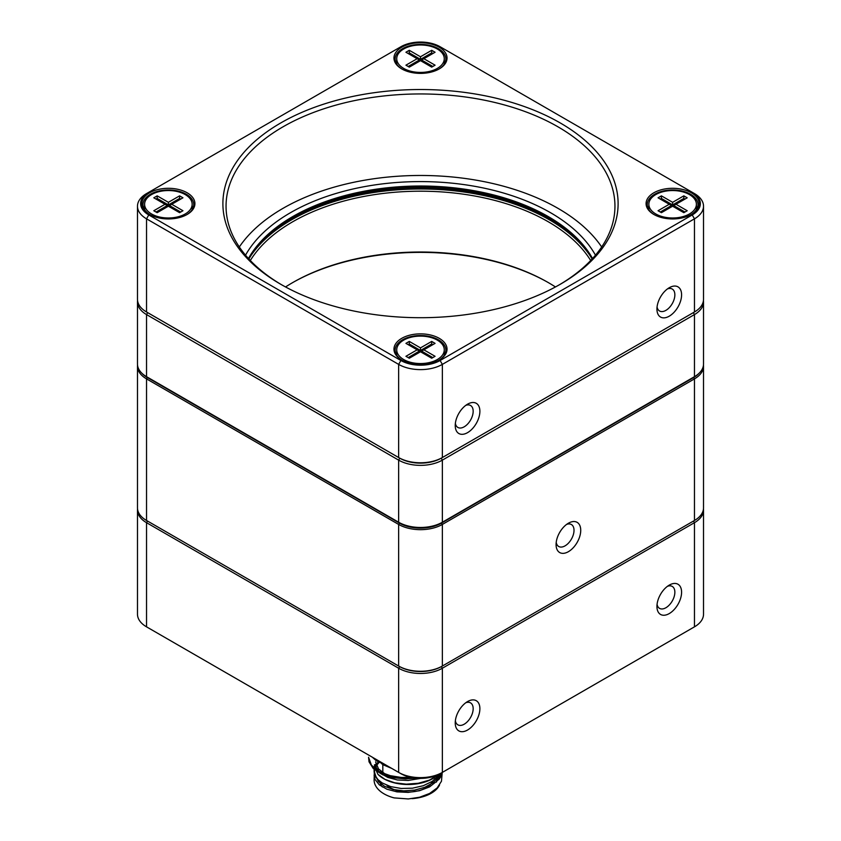 <?xml version="1.0" encoding="UTF-8"?>
<svg xmlns="http://www.w3.org/2000/svg" width="841" height="841" viewBox="0 0 841 841"><rect width="100%" height="100%" fill="white"/><g stroke="black" fill="none" stroke-linecap="round" stroke-linejoin="round"><path stroke-width="1.26" d="M681.588 294.844A17.43 10.06 -60 0 1 669.257 316.184A17.43 10.06 -60 0 1 656.937 309.067A17.43 10.06 -60 0 1 669.257 287.727A17.43 10.06 -60 0 1 681.588 294.844M479.885 411.291A17.43 10.06 -60 0 1 467.564 432.642A17.43 10.06 -60 0 1 455.233 425.525A17.43 10.06 -60 0 1 467.564 404.174A17.43 10.06 -60 0 1 479.885 411.291M137.482 206.213L137.482 299.364A30.896 17.84 0 0 0 146.534 311.979L398.645 457.546A30.896 17.84 0 0 0 442.355 457.546L694.466 311.979A30.896 17.84 0 0 0 703.518 299.364L703.518 206.213A30.896 17.84 180 0 1 694.466 218.828L442.355 364.384A30.896 17.84 180 0 1 398.645 364.384L146.534 218.828A30.896 17.84 180 0 1 137.482 206.213A30.896 17.84 180 0 1 146.534 193.598L148.773 192.295A27.732 16.011 0 0 0 148.773 214.939L400.894 360.505A27.732 16.011 0 0 0 440.106 360.505L692.227 214.939A27.732 16.011 0 0 0 692.227 192.295L440.106 46.739A27.732 16.011 0 0 0 400.894 46.739L146.534 193.598M401.735 338.345A26.544 15.327 180 0 1 439.265 338.345A26.544 15.327 180 0 1 439.265 360.022A26.544 15.327 180 0 1 401.735 360.022A26.544 15.327 180 0 1 401.735 338.345M149.614 192.789A26.544 15.327 180 0 1 187.154 192.789A26.544 15.327 180 0 1 187.154 214.455A26.544 15.327 180 0 1 149.614 214.455A26.544 15.327 180 0 1 149.614 192.789M401.735 47.222A26.544 15.327 180 0 1 439.265 47.222A26.544 15.327 180 0 1 439.265 68.899A26.544 15.327 180 0 1 401.735 68.899A26.544 15.327 180 0 1 401.735 47.222M653.846 192.789A26.544 15.327 180 0 1 691.386 192.789A26.544 15.327 180 0 1 691.386 214.455A26.544 15.327 180 0 1 653.846 214.455A26.544 15.327 180 0 1 653.846 192.789M280.768 122.944A197.614 114.092 180 0 1 560.232 122.944A197.614 114.092 180 0 1 560.232 284.29A197.614 114.092 180 0 1 280.768 284.29A197.614 114.092 180 0 1 280.768 122.944M703.444 300.658A30.896 17.84 180 0 1 703.518 301.961A30.896 17.84 180 0 1 694.466 314.576L442.355 460.132A30.896 17.84 180 0 1 398.645 460.132L146.534 314.576L147.648 312.631A29.319 16.925 0 0 0 147.648 312.631L147.648 312.631A29.319 16.925 180 0 1 147.627 312.621L146.534 311.979L146.534 218.828L148.773 214.939M146.534 376.673L147.648 377.325L146.534 376.673L146.534 314.576A30.896 17.84 180 0 1 137.482 301.961L137.482 364.058A30.896 17.84 0 0 0 146.534 376.673L398.645 522.24A30.896 17.84 0 0 0 442.355 522.24L442.355 460.132L441.231 458.187A29.319 16.925 180 0 1 399.769 458.187A29.319 16.925 0 0 0 441.231 458.187L693.352 312.631A29.319 16.925 180 0 1 693.352 312.631L694.466 311.979L694.466 218.828L692.227 214.939M692.227 192.295L694.466 193.598A30.896 17.84 180 0 1 703.518 206.213M559.107 284.941A194.45 112.263 0 0 0 614.95 206.213A194.45 112.263 0 0 0 494.907 102.497A194.45 112.263 0 0 0 283.007 126.823A194.45 112.263 0 0 0 226.05 206.213A194.45 112.263 0 0 0 281.893 284.941M601.672 246.97A194.45 112.263 0 0 0 283.007 208.347A194.45 112.263 0 0 0 239.328 246.97M245.53 255.18A183.822 106.124 180 0 1 290.513 212.678A183.822 106.124 180 0 1 595.47 255.18M438.844 69.141A25.356 14.633 0 0 0 445.856 59.028A25.356 14.633 0 0 0 430.203 45.509A25.356 14.633 0 0 0 402.576 48.683A25.356 14.633 0 0 0 395.144 59.028A25.356 14.633 0 0 0 402.156 69.141M445.162 62.423A25.356 14.633 0 0 0 444.269 60.731M396.731 60.731A25.356 14.633 0 0 0 395.838 62.423M696.39 206.287A25.356 14.633 180 0 1 697.284 207.99M647.959 207.99A25.356 14.633 180 0 1 648.853 206.287M690.955 214.697A25.356 14.633 0 0 0 697.977 204.594A25.356 14.633 0 0 0 682.324 191.065A25.356 14.633 0 0 0 654.687 194.239A25.356 14.633 0 0 0 647.265 204.594A25.356 14.633 0 0 0 654.277 214.697M438.844 360.263A25.356 14.633 0 0 0 445.856 350.15A25.356 14.633 0 0 0 430.203 336.631A25.356 14.633 0 0 0 402.576 339.796A25.356 14.633 0 0 0 395.144 350.15A25.356 14.633 0 0 0 402.156 360.263M396.731 351.853A25.356 14.633 0 0 0 395.838 353.546M445.162 353.546A25.356 14.633 0 0 0 444.269 351.853M143.716 207.99A25.356 14.633 180 0 1 144.61 206.287M192.147 206.287A25.356 14.633 180 0 1 193.041 207.99M186.723 214.697A25.356 14.633 0 0 0 193.735 204.594A25.356 14.633 0 0 0 178.082 191.065A25.356 14.633 0 0 0 150.455 194.239A25.356 14.633 0 0 0 143.023 204.594A25.356 14.633 0 0 0 150.045 214.697M548.805 218.176A182.234 105.209 0 0 0 292.195 218.176M455.37 423.349A12.678 7.317 120 0 0 457.861 427.438A12.678 7.317 120 0 0 467.628 424.043A12.678 7.317 120 0 0 473.168 411.291A12.678 7.317 120 0 0 470.54 405.488A12.678 7.317 120 0 0 465.746 405.373M657.063 306.902A12.678 7.317 120 0 0 659.554 310.991A12.678 7.317 120 0 0 669.331 307.596A12.678 7.317 120 0 0 674.86 294.844A12.678 7.317 120 0 0 672.232 289.041A12.678 7.317 120 0 0 667.439 288.926M248.904 259.007A180.657 104.295 180 0 1 292.763 217.861A180.657 104.295 180 0 1 548.237 217.861A180.657 104.295 180 0 1 592.096 259.007M592.548 258.513A180.657 104.295 0 0 0 292.763 216.558A180.657 104.295 0 0 0 248.452 258.513M442.355 457.546L441.231 458.187L442.355 457.546L442.355 364.384L440.106 360.505M147.648 312.631L399.769 458.187L398.645 457.546L398.645 364.384L400.894 360.505M250.786 255.864A182.234 105.209 180 0 1 291.638 219.795A182.234 105.209 180 0 1 590.214 255.864M441.231 522.881L442.355 522.24L441.231 522.881A29.319 16.925 180 0 1 399.769 522.881L398.645 522.24L398.645 460.132L399.769 458.187M693.373 377.315A29.319 16.925 180 0 1 693.352 377.325L694.466 376.673A30.896 17.84 0 0 0 703.518 364.058L703.518 301.961M442.355 522.24L694.466 376.673L694.466 314.576L693.352 312.631A29.319 16.925 0 0 0 693.373 312.621L694.466 311.979M137.482 301.961A30.896 17.84 180 0 1 137.556 300.658M285.541 286.96A180.657 104.295 180 0 1 292.763 282.555A180.657 104.295 180 0 1 548.237 282.555A180.657 104.295 180 0 1 555.459 286.96M590.687 260.51A180.657 104.295 0 0 0 292.763 221.74A180.657 104.295 0 0 0 250.313 260.51M548.805 282.87A182.234 105.209 0 0 0 292.195 282.87M403.691 340.121A23.769 13.719 0 0 0 396.731 349.824A23.769 13.719 0 0 0 420.5 363.554A23.769 13.719 0 0 0 444.269 349.824A23.769 13.719 0 0 0 429.593 337.146A23.769 13.719 0 0 0 403.691 340.121M435.07 356.3L431.706 358.234L420.5 351.769L409.294 358.234L405.93 356.3L417.136 349.824L405.93 343.359L409.294 341.414L420.5 347.89L431.706 341.414L435.07 343.359L423.864 349.824L435.07 356.3M432.821 357.593L421.625 351.118L421.625 352.411M432.821 344.652L431.706 344.001L431.706 345.304M431.706 341.414L431.706 344.001L420.5 350.476L420.5 351.769L423.864 349.824M420.5 347.89L420.5 350.476L409.294 344.001L409.294 345.304M419.375 352.411L419.375 351.118L420.5 351.769M409.294 341.414L409.294 344.001L408.179 344.652M417.136 349.824L419.375 351.118L408.179 357.593M403.691 48.999A23.769 13.719 0 0 0 396.731 58.712A23.769 13.719 0 0 0 420.5 72.431A23.769 13.719 0 0 0 444.269 58.712A23.769 13.719 0 0 0 429.593 46.024A23.769 13.719 0 0 0 403.691 48.999M435.07 65.177L431.706 67.122L420.5 60.647L409.294 67.122L405.93 65.177L417.136 58.712L405.93 52.237L409.294 50.302L420.5 56.767L431.706 50.302L435.07 52.237L423.864 58.712L435.07 65.177M432.821 66.471L421.625 60.005L421.625 61.298M432.821 53.53L431.706 52.888L431.706 54.181M431.706 50.302L431.706 52.888L420.5 59.354L420.5 60.647L423.864 58.712M420.5 56.767L420.5 59.354L409.294 52.888L409.294 54.181M419.375 61.298L419.375 60.005L420.5 60.647M409.294 50.302L409.294 52.888L408.179 53.53M417.136 58.712L419.375 60.005L408.179 66.471M151.569 194.565A23.769 13.719 0 0 0 144.61 204.268A23.769 13.719 0 0 0 168.379 217.987A23.769 13.719 0 0 0 192.147 204.268A23.769 13.719 0 0 0 177.472 191.59A23.769 13.719 0 0 0 151.569 194.565M182.949 210.734L179.585 212.678L168.379 206.213L157.172 212.678L153.808 210.734L165.015 204.268L153.808 197.803L157.172 195.858L168.379 202.324L179.585 195.858L182.949 197.803L171.743 204.268L182.949 210.734M180.71 212.027L169.504 205.561L169.504 206.854M180.71 199.096L179.585 198.444L179.585 199.738M179.585 195.858L179.585 198.444L168.379 204.91L168.379 206.213L171.743 204.268M168.379 202.324L168.379 204.91L157.172 198.444L157.172 199.738M167.264 206.854L167.264 205.561L168.379 206.213M157.172 195.858L157.172 198.444L156.058 199.096M165.015 204.268L167.264 205.561L156.058 212.027M655.812 194.565A23.769 13.719 0 0 0 648.853 204.268A23.769 13.719 0 0 0 672.621 217.987A23.769 13.719 0 0 0 696.39 204.268A23.769 13.719 0 0 0 681.715 191.59A23.769 13.719 0 0 0 655.812 194.565M687.192 210.734L683.828 212.678L672.621 206.213L661.415 212.678L658.051 210.734L669.257 204.268L658.051 197.803L661.415 195.858L672.621 202.324L683.828 195.858L687.192 197.803L675.985 204.268L687.192 210.734M684.942 212.027L673.736 205.561L673.736 206.854M684.942 199.096L683.828 198.444L683.828 199.738M683.828 195.858L683.828 198.444L672.621 204.91L672.621 206.213L675.985 204.268M672.621 202.324L672.621 204.91L661.415 198.444L661.415 199.738M671.496 206.854L671.496 205.561L672.621 206.213M661.415 195.858L661.415 198.444L660.29 199.096M669.257 204.268L671.496 205.561L660.29 212.027M681.588 592.222A17.43 10.06 -60 0 1 669.257 613.573A17.43 10.06 -60 0 1 656.937 606.456A17.43 10.06 -60 0 1 669.257 585.115A17.43 10.06 -60 0 1 681.588 592.222M479.885 708.679A17.43 10.06 -60 0 1 467.564 730.02A17.43 10.06 -60 0 1 455.233 722.903A17.43 10.06 -60 0 1 467.564 701.562A17.43 10.06 -60 0 1 479.885 708.679M703.465 508.963A30.896 17.84 180 0 1 703.518 510.067A30.896 17.84 180 0 1 694.466 522.682L442.355 668.238A30.896 17.84 180 0 1 398.645 668.238L146.534 522.682A30.896 17.84 180 0 1 137.482 510.067A30.896 17.84 180 0 1 137.535 508.963M137.482 510.067L137.482 614.224A30.896 17.84 0 0 0 146.534 626.839L398.645 772.395A30.896 17.84 0 0 0 442.355 772.395L694.466 626.839A30.896 17.84 0 0 0 703.518 614.224L703.518 510.067M146.534 626.839L148.773 628.132A27.732 16.011 180 0 1 148.731 628.111L146.534 626.839L146.534 522.682L147.48 521.031M692.269 628.111A27.732 16.011 180 0 1 692.227 628.132L694.466 626.839L692.227 628.132M441.399 666.587L442.355 668.238L442.355 772.395L440.106 773.688A27.732 16.011 180 0 1 400.894 773.688L398.645 772.395L398.645 668.238L399.601 666.587M657.063 604.29A12.678 7.317 120 0 0 659.554 608.379A12.678 7.317 120 0 0 665.893 607.749A12.678 7.317 120 0 0 674.86 592.222A12.678 7.317 120 0 0 672.232 586.419A12.678 7.317 120 0 0 667.439 586.314M455.37 720.737A12.678 7.317 120 0 0 457.861 724.826A12.678 7.317 120 0 0 464.2 724.206A12.678 7.317 120 0 0 473.168 708.679A12.678 7.317 120 0 0 470.54 702.876A12.678 7.317 120 0 0 465.746 702.761M436.468 782.077A28.52 16.473 0 0 0 436.595 781.394M436.605 781.3A28.52 16.473 0 0 0 436.49 777.988M382.256 773.1A28.52 16.473 0 0 0 381.551 774.067M379.722 781.173A28.52 16.473 0 0 0 382.35 786.966M432.695 781.11A25.356 14.633 180 0 1 414.792 791.518A25.356 14.633 180 0 1 390.245 787.733A25.356 14.633 180 0 1 386.839 785.294M374.298 773.415L374.108 779.964A34.071 19.669 0 0 0 394.156 797.899L408.327 798.95L419.606 797.236L429.604 793.462L437.173 787.922L441.462 781.236L442.24 772.458M439.549 785.01A32.568 18.796 180 0 1 412.037 798.635M382.823 763.376L381.867 763.943M374.108 775.297L374.928 779.271L379.291 784.832L386.913 789.205L396.941 791.865L408.242 792.39L419.533 790.719L429.541 786.924L436.29 781.615A33.672 19.438 0 0 0 441.693 772.774M374.497 764.784L374.497 770.913A33.672 19.438 0 0 0 378.25 779.828L376.305 777.862L374.108 770.913A34.071 19.669 180 0 1 374.497 767.917M375.181 767.024L379.827 761.568M376.305 777.862A34.071 19.669 180 0 1 374.108 770.913M442.135 772.522A34.071 19.669 180 0 1 438.624 779.733M379.06 761.147A33.672 19.438 0 0 0 375.727 765.709M434.419 777.673L432.758 778.629A34.765 20.068 180 0 1 383.591 778.629A34.765 20.068 180 0 1 377.956 774.361L385.02 779.397L394.734 782.792L406.256 784.169L418.292 783.276L429.373 780.133L439.633 773.962M377.956 774.361L375.202 768.39L374.497 764.753M436.29 781.615L440.842 775.076L441.525 772.879M439.717 773.92L432.421 781.289L423.296 785.715L412.468 788.185L401.157 788.469L390.634 786.608L382.098 782.887L378.25 779.828M415.538 778.125L405.604 778.903L392.642 777.652L381.446 774.077L373.257 768.537L369.031 761.82L368.558 757.226L371.396 765.11L378.345 771.092L388.679 775.402L401.21 777.452L410.723 777.357M387.722 766.088L376.095 760.59L372.332 757.205M375.738 776.138L378.439 781.583L384.516 786.261L393.273 789.52L403.722 790.866L414.666 790.109L424.884 787.271L433.21 782.593L438.697 776.579L440.001 773.752M375.612 764.248L376.4 768.001L380.553 773.3L387.838 777.452L397.425 779.975L408.221 780.459L420.689 778.377M378.282 760.695L383.202 764.816L391.78 768.432M412.51 777.704L403.922 778.146L393.451 776.821L384.652 773.636L378.513 768.937L375.612 761.883M580.732 530.324A17.43 10.06 -60 0 1 568.411 551.675A17.43 10.06 -60 0 1 556.08 544.558A17.43 10.06 -60 0 1 568.411 523.207A17.43 10.06 -60 0 1 580.732 530.324M137.482 366.266L137.482 507.869A30.896 17.84 0 0 0 146.534 520.484L398.645 666.04A30.896 17.84 0 0 0 442.355 666.04L694.466 520.484A30.896 17.84 0 0 0 703.518 507.869L703.518 366.266A30.896 17.84 180 0 1 694.466 378.881L442.355 524.437A30.896 17.84 180 0 1 398.645 524.437L146.534 378.881A30.896 17.84 180 0 1 137.482 366.266A30.896 17.84 180 0 1 137.535 365.162M693.709 520.926A29.792 17.198 180 0 1 693.688 520.936L694.466 520.484L693.688 520.936L694.466 520.484L694.466 378.881L693.688 377.514A29.792 17.198 0 0 0 698.966 373.383M441.567 523.081L442.355 524.437L442.355 666.04L441.567 666.493A29.792 17.198 180 0 1 399.433 666.493L398.645 666.04L398.645 524.437L399.433 523.081A29.792 17.198 0 0 0 441.567 523.081L693.688 377.514M142.034 373.383A29.792 17.198 0 0 0 147.312 377.514L146.534 378.881L146.534 520.484L147.312 520.936A29.792 17.198 180 0 1 147.291 520.926M703.465 365.162A30.896 17.84 180 0 1 703.518 366.266M147.312 377.514L399.433 523.081M556.216 542.382A12.678 7.317 120 0 0 558.708 546.482A12.678 7.317 120 0 0 568.484 543.086A12.678 7.317 120 0 0 574.014 530.324A12.678 7.317 120 0 0 571.386 524.521A12.678 7.317 120 0 0 566.592 524.416M398.645 522.24L399.769 522.881M694.466 626.839L694.466 522.682L693.52 521.031M442.355 772.395L440.106 773.688M400.894 773.688L398.645 772.395M147.312 520.936L146.534 520.484L147.312 520.936M693.352 377.325L694.466 376.673M396.731 349.824L396.731 355.249M444.269 349.824L444.269 355.249M396.731 58.712L396.731 64.126M444.269 58.712L444.269 64.126M144.61 204.268L144.61 209.682M192.147 204.268L192.147 209.682M648.853 204.268L648.853 209.682M696.39 204.268L696.39 209.682M382.823 774.929L382.823 763.26"/></g></svg>
